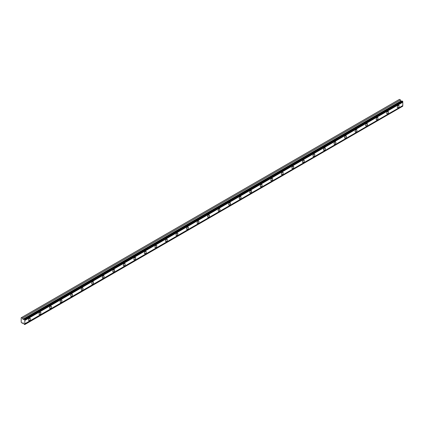<?xml version="1.0" encoding="UTF-8"?>
<svg xmlns="http://www.w3.org/2000/svg" width="424" height="424" viewBox="0 0 424 424"><rect width="100%" height="100%" fill="white"/><g stroke="black" fill="none" stroke-linecap="round" stroke-linejoin="round"><path stroke-width="0.64" d="M24.82 319.723L402.8 101.5L402.641 101.225L402.334 101.045L24.354 319.267A0.541 0.313 60 0 1 23.967 319.351L23.108 319.426L401.083 101.204L400.473 99.974L399.45 99.38L21.2 317.762L21.2 322.309L22.499 323.369L23.108 322.844L23.967 323.915A0.541 0.313 60 0 1 24.354 324.44L24.82 324.397A0.541 0.313 60 0 1 24.82 323.809L24.82 320.443A0.541 0.313 60 0 1 24.82 319.85L24.354 319.267M402.084 101.188A0.541 0.313 60 0 1 401.947 101.124L401.083 101.204M398.189 107.627A1.304 0.753 120 0 0 399.042 106.477A1.304 0.753 120 0 0 398.841 105.433A1.304 0.753 120 0 0 398.189 105.497A1.304 0.753 120 0 0 397.341 106.647A1.304 0.753 120 0 0 397.537 107.691A1.304 0.753 120 0 0 398.189 107.627M29.431 320.528A1.304 0.753 120 0 0 30.284 319.378A1.304 0.753 120 0 0 30.083 318.334A1.304 0.753 120 0 0 29.431 318.398A1.304 0.753 120 0 0 28.578 319.548A1.304 0.753 120 0 0 28.779 320.592A1.304 0.753 120 0 0 29.431 320.528M39.967 314.444A1.304 0.753 120 0 0 40.821 313.299A1.304 0.753 120 0 0 40.619 312.25A1.304 0.753 120 0 0 39.967 312.318A1.304 0.753 120 0 0 39.114 313.463A1.304 0.753 120 0 0 39.315 314.513A1.304 0.753 120 0 0 39.967 314.444M50.504 308.365A1.304 0.753 120 0 0 51.357 307.214A1.304 0.753 120 0 0 51.156 306.17A1.304 0.753 120 0 0 50.504 306.234A1.304 0.753 120 0 0 49.65 307.384A1.304 0.753 120 0 0 49.852 308.428A1.304 0.753 120 0 0 50.504 308.365M61.04 302.28A1.304 0.753 120 0 0 61.893 301.13A1.304 0.753 120 0 0 61.692 300.086A1.304 0.753 120 0 0 61.04 300.15A1.304 0.753 120 0 0 60.187 301.3A1.304 0.753 120 0 0 60.388 302.344A1.304 0.753 120 0 0 61.04 302.28M71.577 296.196A1.304 0.753 120 0 0 72.425 295.046A1.304 0.753 120 0 0 72.228 294.002A1.304 0.753 120 0 0 71.577 294.065A1.304 0.753 120 0 0 70.723 295.215A1.304 0.753 120 0 0 70.925 296.259A1.304 0.753 120 0 0 71.577 296.196M82.113 290.111A1.304 0.753 120 0 0 82.961 288.967A1.304 0.753 120 0 0 82.765 287.923A1.304 0.753 120 0 0 82.113 287.986A1.304 0.753 120 0 0 81.26 289.136A1.304 0.753 120 0 0 81.461 290.18A1.304 0.753 120 0 0 82.113 290.111M92.649 284.032A1.304 0.753 120 0 0 93.497 282.882A1.304 0.753 120 0 0 93.301 281.838A1.304 0.753 120 0 0 92.649 281.902A1.304 0.753 120 0 0 91.796 283.052A1.304 0.753 120 0 0 91.997 284.096A1.304 0.753 120 0 0 92.649 284.032M103.186 277.948A1.304 0.753 120 0 0 104.034 276.798A1.304 0.753 120 0 0 103.838 275.754A1.304 0.753 120 0 0 103.186 275.817A1.304 0.753 120 0 0 102.332 276.967A1.304 0.753 120 0 0 102.534 278.012A1.304 0.753 120 0 0 103.186 277.948M113.717 271.864A1.304 0.753 120 0 0 114.57 270.719A1.304 0.753 120 0 0 114.369 269.669A1.304 0.753 120 0 0 113.717 269.738A1.304 0.753 120 0 0 112.869 270.883A1.304 0.753 120 0 0 113.065 271.932A1.304 0.753 120 0 0 113.717 271.864M124.253 265.784A1.304 0.753 120 0 0 125.107 264.634A1.304 0.753 120 0 0 124.905 263.59A1.304 0.753 120 0 0 124.253 263.654A1.304 0.753 120 0 0 123.405 264.804A1.304 0.753 120 0 0 123.601 265.848A1.304 0.753 120 0 0 124.253 265.784M134.79 259.7A1.304 0.753 120 0 0 135.643 258.55A1.304 0.753 120 0 0 135.442 257.506A1.304 0.753 120 0 0 134.79 257.569A1.304 0.753 120 0 0 133.942 258.719A1.304 0.753 120 0 0 134.138 259.764A1.304 0.753 120 0 0 134.79 259.7M145.326 253.616A1.304 0.753 120 0 0 146.179 252.466A1.304 0.753 120 0 0 145.978 251.421A1.304 0.753 120 0 0 145.326 251.485A1.304 0.753 120 0 0 144.473 252.635A1.304 0.753 120 0 0 144.674 253.679A1.304 0.753 120 0 0 145.326 253.616M155.862 247.531A1.304 0.753 120 0 0 156.716 246.386A1.304 0.753 120 0 0 156.514 245.342A1.304 0.753 120 0 0 155.862 245.406A1.304 0.753 120 0 0 155.009 246.556A1.304 0.753 120 0 0 155.211 247.6A1.304 0.753 120 0 0 155.862 247.531M166.399 241.452A1.304 0.753 120 0 0 167.252 240.302A1.304 0.753 120 0 0 167.051 239.258A1.304 0.753 120 0 0 166.399 239.322A1.304 0.753 120 0 0 165.546 240.472A1.304 0.753 120 0 0 165.747 241.516A1.304 0.753 120 0 0 166.399 241.452M176.935 235.368A1.304 0.753 120 0 0 177.788 234.218A1.304 0.753 120 0 0 177.587 233.174A1.304 0.753 120 0 0 176.935 233.237A1.304 0.753 120 0 0 176.082 234.387A1.304 0.753 120 0 0 176.283 235.431A1.304 0.753 120 0 0 176.935 235.368M187.472 229.283A1.304 0.753 120 0 0 188.325 228.138A1.304 0.753 120 0 0 188.124 227.089A1.304 0.753 120 0 0 187.472 227.158A1.304 0.753 120 0 0 186.618 228.303A1.304 0.753 120 0 0 186.82 229.347A1.304 0.753 120 0 0 187.472 229.283M198.008 223.204A1.304 0.753 120 0 0 198.856 222.054A1.304 0.753 120 0 0 198.66 221.01A1.304 0.753 120 0 0 198.008 221.074A1.304 0.753 120 0 0 197.155 222.224A1.304 0.753 120 0 0 197.356 223.268A1.304 0.753 120 0 0 198.008 223.204M208.544 217.12A1.304 0.753 120 0 0 209.392 215.97A1.304 0.753 120 0 0 209.196 214.926A1.304 0.753 120 0 0 208.544 214.989A1.304 0.753 120 0 0 207.691 216.139A1.304 0.753 120 0 0 207.893 217.183A1.304 0.753 120 0 0 208.544 217.12M219.081 211.035A1.304 0.753 120 0 0 219.929 209.885A1.304 0.753 120 0 0 219.733 208.841A1.304 0.753 120 0 0 219.081 208.905A1.304 0.753 120 0 0 218.228 210.055A1.304 0.753 120 0 0 218.429 211.099A1.304 0.753 120 0 0 219.081 211.035M229.617 204.951A1.304 0.753 120 0 0 230.465 203.806A1.304 0.753 120 0 0 230.269 202.762A1.304 0.753 120 0 0 229.617 202.826A1.304 0.753 120 0 0 228.764 203.976A1.304 0.753 120 0 0 228.965 205.02A1.304 0.753 120 0 0 229.617 204.951M240.148 198.872A1.304 0.753 120 0 0 241.002 197.722A1.304 0.753 120 0 0 240.8 196.678A1.304 0.753 120 0 0 240.148 196.741A1.304 0.753 120 0 0 239.3 197.891A1.304 0.753 120 0 0 239.496 198.936A1.304 0.753 120 0 0 240.148 198.872M250.685 192.788A1.304 0.753 120 0 0 251.538 191.637A1.304 0.753 120 0 0 251.337 190.593A1.304 0.753 120 0 0 250.685 190.657A1.304 0.753 120 0 0 249.837 191.807A1.304 0.753 120 0 0 250.033 192.851A1.304 0.753 120 0 0 250.685 192.788M261.221 186.703A1.304 0.753 120 0 0 262.074 185.558A1.304 0.753 120 0 0 261.873 184.509A1.304 0.753 120 0 0 261.221 184.578A1.304 0.753 120 0 0 260.373 185.723A1.304 0.753 120 0 0 260.569 186.767A1.304 0.753 120 0 0 261.221 186.703M271.757 180.624A1.304 0.753 120 0 0 272.611 179.474A1.304 0.753 120 0 0 272.409 178.43A1.304 0.753 120 0 0 271.757 178.493A1.304 0.753 120 0 0 270.909 179.643A1.304 0.753 120 0 0 271.106 180.688A1.304 0.753 120 0 0 271.757 180.624M282.294 174.54A1.304 0.753 120 0 0 283.147 173.389A1.304 0.753 120 0 0 282.946 172.345A1.304 0.753 120 0 0 282.294 172.409A1.304 0.753 120 0 0 281.441 173.559A1.304 0.753 120 0 0 281.642 174.603A1.304 0.753 120 0 0 282.294 174.54M292.83 168.455A1.304 0.753 120 0 0 293.684 167.305A1.304 0.753 120 0 0 293.482 166.261A1.304 0.753 120 0 0 292.83 166.325A1.304 0.753 120 0 0 291.977 167.475A1.304 0.753 120 0 0 292.178 168.519A1.304 0.753 120 0 0 292.83 168.455M303.367 162.371A1.304 0.753 120 0 0 304.22 161.226A1.304 0.753 120 0 0 304.019 160.182A1.304 0.753 120 0 0 303.367 160.246A1.304 0.753 120 0 0 302.513 161.396A1.304 0.753 120 0 0 302.715 162.44A1.304 0.753 120 0 0 303.367 162.371M313.903 156.292A1.304 0.753 120 0 0 314.756 155.142A1.304 0.753 120 0 0 314.555 154.097A1.304 0.753 120 0 0 313.903 154.161A1.304 0.753 120 0 0 313.05 155.311A1.304 0.753 120 0 0 313.251 156.355A1.304 0.753 120 0 0 313.903 156.292M324.44 150.207A1.304 0.753 120 0 0 325.293 149.057A1.304 0.753 120 0 0 325.091 148.013A1.304 0.753 120 0 0 324.44 148.077A1.304 0.753 120 0 0 323.586 149.227A1.304 0.753 120 0 0 323.788 150.271A1.304 0.753 120 0 0 324.44 150.207M334.976 144.123A1.304 0.753 120 0 0 335.824 142.978A1.304 0.753 120 0 0 335.628 141.929A1.304 0.753 120 0 0 334.976 141.998A1.304 0.753 120 0 0 334.123 143.142A1.304 0.753 120 0 0 334.324 144.187A1.304 0.753 120 0 0 334.976 144.123M345.512 138.044A1.304 0.753 120 0 0 346.36 136.894A1.304 0.753 120 0 0 346.164 135.85A1.304 0.753 120 0 0 345.512 135.913A1.304 0.753 120 0 0 344.659 137.063A1.304 0.753 120 0 0 344.86 138.107A1.304 0.753 120 0 0 345.512 138.044M356.049 131.959A1.304 0.753 120 0 0 356.897 130.809A1.304 0.753 120 0 0 356.701 129.765A1.304 0.753 120 0 0 356.049 129.829A1.304 0.753 120 0 0 355.195 130.979A1.304 0.753 120 0 0 355.397 132.023A1.304 0.753 120 0 0 356.049 131.959M366.585 125.875A1.304 0.753 120 0 0 367.433 124.725A1.304 0.753 120 0 0 367.237 123.681A1.304 0.753 120 0 0 366.585 123.744A1.304 0.753 120 0 0 365.732 124.895A1.304 0.753 120 0 0 365.933 125.939A1.304 0.753 120 0 0 366.585 125.875M377.116 119.791A1.304 0.753 120 0 0 377.969 118.646A1.304 0.753 120 0 0 377.768 117.602A1.304 0.753 120 0 0 377.116 117.665A1.304 0.753 120 0 0 376.268 118.815A1.304 0.753 120 0 0 376.464 119.86A1.304 0.753 120 0 0 377.116 119.791M387.653 113.712A1.304 0.753 120 0 0 388.506 112.561A1.304 0.753 120 0 0 388.305 111.517A1.304 0.753 120 0 0 387.653 111.581A1.304 0.753 120 0 0 386.805 112.731A1.304 0.753 120 0 0 387.001 113.775A1.304 0.753 120 0 0 387.653 113.712M23.108 319.426L22.499 318.196L21.47 317.603M402.8 101.5L402.8 101.628A0.541 0.313 60 0 0 402.8 102.216L24.82 320.443M24.82 324.53L402.8 106.175A0.541 0.313 60 0 1 402.8 105.587L402.8 102.216M24.82 319.85L402.8 101.628M402.8 105.587L24.82 323.809M402.8 106.175L24.82 324.397M23.203 322.961L22.499 323.369M400.473 99.974L22.499 318.196M401.947 101.124L23.967 319.351M402.641 101.225L24.666 319.447M400.892 101.045L22.912 319.267"/></g></svg>
